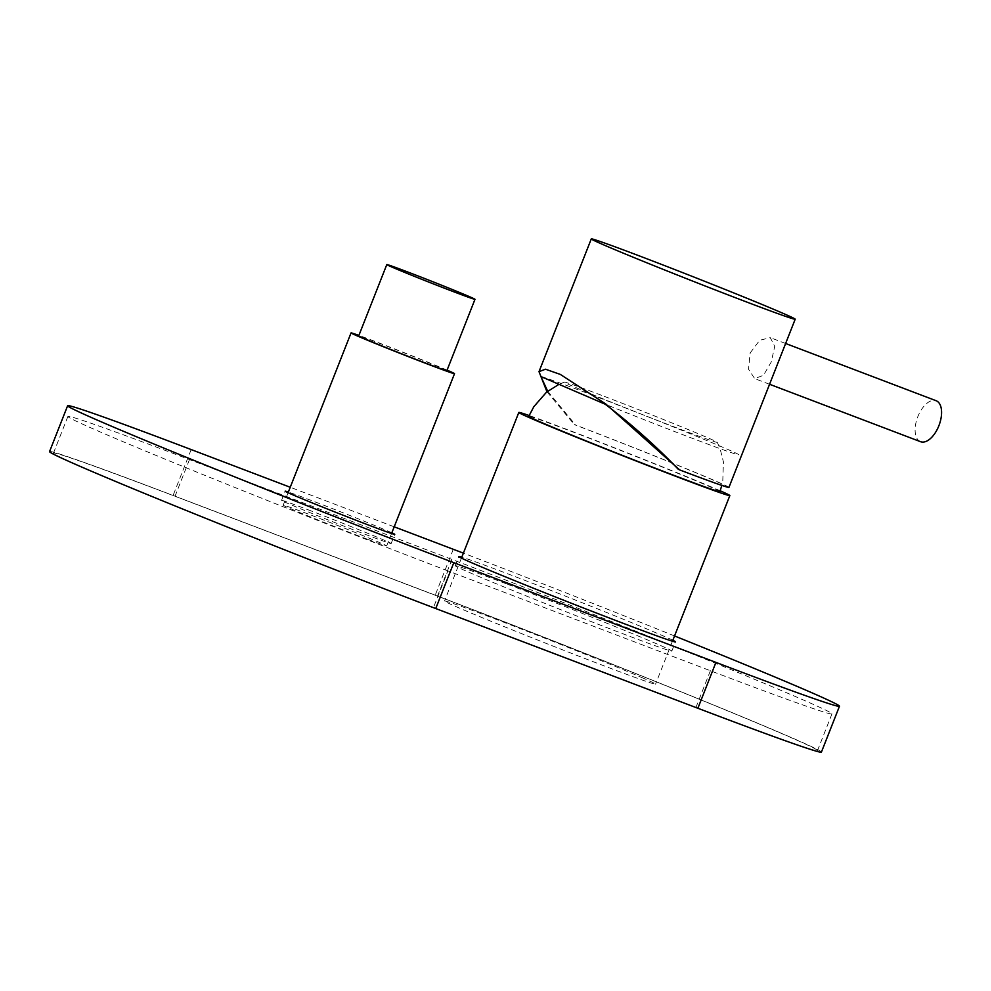 <?xml version="1.0" encoding="UTF-8"?>
<svg xmlns="http://www.w3.org/2000/svg" width="991" height="991" viewBox="0 0 991 991"><rect width="100%" height="100%" fill="white"/><g stroke="black" fill="none" stroke-linecap="round" stroke-linejoin="round"><path stroke-width="0.74" stroke-dasharray="4.96 3.72" d="M720.209 490.793A113.408 2.18 21.5 0 0 717.62 489.653A113.408 2.18 21.5 0 0 622.199 450.831A113.408 2.18 21.5 0 0 529.12 415.514M643.332 678.216A113.408 2.18 21.5 0 0 525.032 630.462A113.408 2.18 21.5 0 0 444.525 601.017A113.408 2.18 21.5 0 0 456.752 606.938A113.408 2.18 21.5 0 0 575.065 654.704A113.408 2.18 21.5 0 0 655.559 684.149A113.408 2.18 21.5 0 0 643.332 678.216M601.438 395.273A82.179 1.573 21.5 0 0 564.362 382.08A82.179 1.573 21.5 0 0 602.144 398.469A82.179 1.573 21.5 0 0 680.136 429.165A82.179 1.573 21.5 0 0 717.236 442.308A82.179 1.573 21.5 0 0 677.993 425.387A82.179 1.573 21.5 0 0 601.438 395.273M719.9 491.66A102.73 1.97 21.5 0 0 671.7 470.824A102.73 1.97 21.5 0 0 575.152 432.832A102.73 1.97 21.5 0 0 528.748 416.369M920.552 441.701A21.913 11.458 110.8 0 1 917.815 416.691A21.913 11.458 110.8 0 1 936.136 400.736M750.187 352.92L759.663 340.297L770.267 337.646L774.727 346.392L771.246 361.988L763.491 375.279L754.684 378.612L748.515 369.209L750.187 352.92M728.942 487.399A109.567 2.106 21.5 0 0 677.46 465.138A109.567 2.106 21.5 0 0 574.334 424.569L575.66 425.139A106.83 2.056 -158.5 0 1 712.108 479.607A106.83 2.056 -158.5 0 1 678.34 469.338M540.925 376.555A106.83 2.056 -158.5 0 1 659.808 421.497A106.83 2.056 -158.5 0 1 735 453.866A106.83 2.056 -158.5 0 1 605.228 404.229M546.97 391.779L574.334 424.569M547.676 391.222L575.66 425.139M672.839 640.285A116.418 2.23 21.5 0 0 511.319 575.164A116.418 2.23 21.5 0 0 461.806 557.165M507.714 584.331A116.418 2.23 -158.5 0 1 617.207 627.414A116.418 2.23 -158.5 0 1 671.848 651.037A116.418 2.23 -158.5 0 1 619.338 632.407A116.418 2.23 -158.5 0 1 509.845 589.311A116.418 2.23 -158.5 0 1 455.203 565.7A116.418 2.23 -158.5 0 1 507.714 584.331M391.841 532.811A58.89 1.127 21.5 0 0 311.731 500.616A58.89 1.127 21.5 0 0 288.356 492.044M308.114 509.783A58.89 1.127 -158.5 0 1 363.511 531.585A58.89 1.127 -158.5 0 1 391.148 543.526A58.89 1.127 -158.5 0 1 364.589 534.099A58.89 1.127 -158.5 0 1 309.192 512.31A58.89 1.127 -158.5 0 1 281.555 500.356A58.89 1.127 -158.5 0 1 308.114 509.783M674.537 635.962A273.925 5.265 21.5 0 0 463.392 553.139M394.195 526.816L290.239 487.262M447.92 570.878A269.552 5.178 -158.5 0 1 194.397 471.121A269.552 5.178 -158.5 0 1 67.908 416.443A269.552 5.178 -158.5 0 1 189.479 459.589L451.946 559.432A269.552 5.178 -158.5 0 1 705.468 659.188A269.552 5.178 -158.5 0 1 831.969 713.867A269.552 5.178 -158.5 0 1 710.398 670.734L447.92 570.878L433.463 607.57A269.552 5.178 -158.5 0 1 179.953 507.813A269.552 5.178 -158.5 0 1 53.452 453.135A269.552 5.178 -158.5 0 1 175.023 496.28L437.489 596.124A269.552 5.178 -158.5 0 1 691.012 695.88A269.552 5.178 -158.5 0 1 817.513 750.559A269.552 5.178 -158.5 0 1 695.942 707.425L433.463 607.57M821.415 752.107A273.925 5.265 21.5 0 0 692.858 696.537A273.925 5.265 21.5 0 0 435.222 595.157L173.091 495.438A273.925 5.265 21.5 0 0 49.55 451.599M447.077 370.139A55.607 1.065 21.5 0 0 369.222 339.207A55.607 1.065 21.5 0 0 358.891 335.404M368.491 539.637A55.607 1.065 21.5 0 0 386.663 545.93A55.607 1.065 21.5 0 0 356.797 533.121A55.607 1.065 21.5 0 0 301.363 511.467A55.607 1.065 21.5 0 0 283.191 505.175A55.607 1.065 21.5 0 0 313.069 517.983A55.607 1.065 21.5 0 0 368.491 539.637M446.879 370.659A47.395 0.904 21.5 0 0 421.41 359.745A47.395 0.904 21.5 0 0 374.177 341.288A47.395 0.904 21.5 0 0 358.692 335.924M189.479 459.589L175.023 496.28M451.946 559.432L437.489 596.124M710.398 670.734L695.942 707.425M191.164 449.567L173.091 495.438M453.283 549.287L435.222 595.157M461.434 558.094L444.525 601.017M672.468 641.227L655.559 684.149M564.362 382.08L558.961 384.322M717.236 442.308L720.061 448.638L723.418 461.868L722.786 481.093L721.82 485.404M785.628 343.493L770.267 337.646M769.561 384.273L754.684 378.612M671.848 651.037L675.453 641.858M391.148 543.526L394.752 534.36M281.555 500.356L285.16 491.189M455.203 565.7L458.821 556.521M67.908 416.443L53.452 453.135M831.969 713.867L817.513 750.559M391.569 533.505L386.663 545.93M288.084 492.738L283.191 505.175"/><path stroke-width="1.49" d="M529.12 415.514A113.408 2.18 21.5 0 0 518.813 412.454A113.408 2.18 21.5 0 0 531.04 418.375A113.408 2.18 21.5 0 0 649.34 466.142A113.408 2.18 21.5 0 0 729.847 495.574A113.408 2.18 21.5 0 0 720.209 490.793M558.961 384.322L546.499 392.176L533.852 406.669L528.748 416.369A102.73 1.97 21.5 0 0 576.898 437.18A102.73 1.97 21.5 0 0 673.508 475.197A102.73 1.97 21.5 0 0 719.9 491.66L721.82 485.404M785.628 343.493L936.136 400.736A21.913 11.458 110.8 0 1 938.873 425.758A21.913 11.458 110.8 0 1 920.552 441.701L769.561 384.273M745.901 301.722A109.567 2.106 21.5 0 0 795.191 319.213A109.567 2.106 21.5 0 0 743.708 296.953A109.567 2.106 21.5 0 0 640.582 256.384A109.567 2.106 21.5 0 0 591.293 238.893A109.567 2.106 21.5 0 0 642.775 261.153A109.567 2.106 21.5 0 0 745.901 301.722M547.676 391.222L540.925 376.555L605.228 404.229C631.725 424.433 656.092 446.123 678.34 469.338L679.653 469.907A109.567 2.106 21.5 0 0 728.942 487.399L795.191 319.213M679.653 469.907L605.724 403.944L560.299 374.412L545.484 369.209L539.005 371.65L546.97 391.779M461.806 557.165A116.418 2.23 21.5 0 0 458.821 556.521A116.418 2.23 21.5 0 0 513.449 580.144A116.418 2.23 21.5 0 0 622.955 623.228A116.418 2.23 21.5 0 0 675.453 641.858A116.418 2.23 21.5 0 0 672.839 640.285M288.356 492.044A58.89 1.127 21.5 0 0 285.16 491.189A58.89 1.127 21.5 0 0 312.809 503.131A58.89 1.127 21.5 0 0 368.194 524.933A58.89 1.127 21.5 0 0 394.752 534.36A58.89 1.127 21.5 0 0 391.841 532.811M290.239 487.262L191.164 449.567A273.925 5.265 21.5 0 0 67.623 405.728A273.925 5.265 21.5 0 0 196.168 461.298A273.925 5.265 21.5 0 0 453.816 562.677L715.936 662.397A273.925 5.265 21.5 0 0 839.476 706.236A273.925 5.265 21.5 0 0 674.537 635.962M463.392 553.139A273.925 5.265 21.5 0 0 453.283 549.287L394.195 526.816M67.623 405.728L49.55 451.599A273.925 5.265 21.5 0 0 178.107 507.169A273.925 5.265 21.5 0 0 435.743 608.548L697.875 708.268A273.925 5.265 21.5 0 0 821.415 752.107L839.476 706.236M358.891 335.404A55.607 1.065 21.5 0 0 351.049 332.914A55.607 1.065 21.5 0 0 380.916 345.723A55.607 1.065 21.5 0 0 436.35 367.376A55.607 1.065 21.5 0 0 454.522 373.669A55.607 1.065 21.5 0 0 447.077 370.139M459.49 293.943A47.395 0.904 21.5 0 0 474.986 299.307A47.395 0.904 21.5 0 0 449.518 288.393A47.395 0.904 21.5 0 0 402.284 269.936A47.395 0.904 21.5 0 0 386.8 264.572A47.395 0.904 21.5 0 0 412.256 275.498A47.395 0.904 21.5 0 0 459.49 293.943M386.8 264.572L358.692 335.924A47.395 0.904 21.5 0 0 384.149 346.838A47.395 0.904 21.5 0 0 431.382 365.295A47.395 0.904 21.5 0 0 446.879 370.659L474.986 299.307M453.816 562.677L435.743 608.548M715.936 662.397L697.875 708.268M518.813 412.454L461.434 558.094M729.847 495.574L672.468 641.227M591.293 238.893L539.005 371.65M454.522 373.669L391.569 533.505M351.049 332.914L288.084 492.738"/></g></svg>
